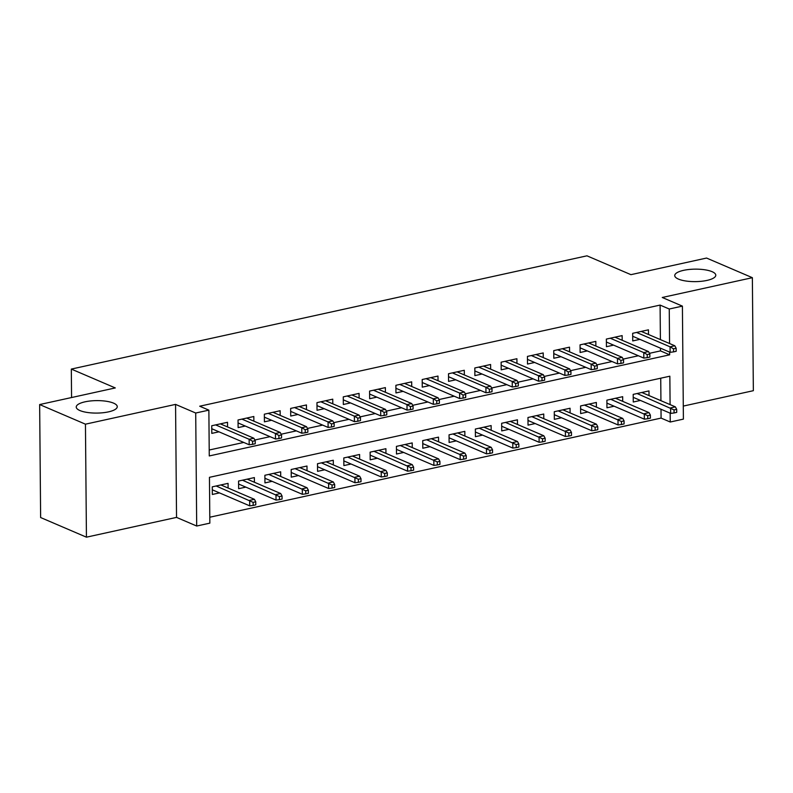 <?xml version="1.0" encoding="UTF-8"?>
<svg xmlns="http://www.w3.org/2000/svg" width="793" height="793" viewBox="0 0 793 793"><rect width="100%" height="100%" fill="white"/><g stroke="black" fill="none" stroke-linecap="round" stroke-linejoin="round"><path stroke-width="1.19" d="M113.587 403.151A20.519 6.235 179.5 0 1 117.265 406.67A20.519 6.235 179.5 0 1 102.921 412.747A20.519 6.235 179.5 0 1 79.915 410.546A20.519 6.235 179.5 0 1 76.237 407.027A20.519 6.235 179.5 0 1 90.58 400.951A20.519 6.235 179.5 0 1 113.587 403.151M712.104 271.682A20.519 6.235 179.5 0 1 715.782 275.211A20.519 6.235 179.5 0 1 701.438 281.287A20.519 6.235 179.5 0 1 678.421 279.086A20.519 6.235 179.5 0 1 674.744 275.567A20.519 6.235 179.5 0 1 689.097 269.481A20.519 6.235 179.5 0 1 712.104 271.682M670.095 404.608L669.847 376.199L209.451 477.327L209.848 523.142L196.694 526.027L195.712 413.024L208.866 410.14L209.263 455.945L669.659 354.818L669.629 352.102M176.542 517.393L175.56 404.39L85.446 424.176L39.65 404.549L40.631 517.542L86.437 537.178L176.542 517.393L196.694 526.027M683.279 406.085L753.35 390.691L752.369 277.689L662.254 297.484L682.406 306.118L683.397 419.12L670.244 422.015L670.164 413.183M209.798 517.214L661.084 418.089L670.244 422.015M85.446 424.176L86.437 537.178M39.65 404.549L115.282 387.936L71.32 369.082L586.959 255.822L630.931 274.665L706.563 258.052L752.369 277.689M227.561 426.951L227.522 422.282L211.731 425.752L211.8 433.384L218.967 431.818M253.869 421.172L253.829 416.503L238.039 419.973L238.108 427.605L245.275 426.039M280.177 415.393L280.137 410.724L264.347 414.194L264.416 421.826L271.583 420.26M306.485 409.614L306.445 404.945L290.654 408.415L290.724 416.047L297.89 414.481M332.792 403.835L332.753 399.166L316.962 402.636L317.031 410.268L324.198 408.702M359.1 398.056L359.06 393.387L343.28 396.857L343.339 404.489L350.506 402.923M385.408 392.277L385.368 387.608L369.588 391.078L369.647 398.72L376.814 397.144M411.716 386.498L411.676 381.839L395.895 385.299L395.955 392.941L403.122 391.365M438.023 380.719L437.984 376.06L422.203 379.52L422.263 387.162L429.429 385.586M464.331 374.94L464.292 370.281L448.511 373.741L448.57 381.383L455.737 379.807M490.639 369.161L490.599 364.502L474.819 367.962L474.878 375.604L482.055 374.028M516.947 363.382L516.907 358.723L501.126 362.183L501.196 369.825L508.363 368.249M543.255 357.603L543.215 352.944L527.434 356.404L527.504 364.046L534.67 362.47M569.562 351.824L569.523 347.165L553.742 350.625L553.811 358.267L560.978 356.691M595.87 346.045L595.83 341.386L580.05 344.856L580.119 352.488L587.286 350.912M622.188 340.266L622.138 335.608L606.358 339.077L606.427 346.71L613.594 345.133M649.021 395.568L648.981 390.909L633.201 394.379L633.27 402.011L640.437 400.435M622.713 401.347L622.674 396.688L606.893 400.158L606.952 407.79L614.129 406.214M596.405 407.126L596.366 402.467L580.585 405.937L580.645 413.569L587.811 411.993M570.098 412.905L570.058 408.246L554.277 411.716L554.337 419.348L561.503 417.772M543.79 418.684L543.75 414.025L527.969 417.495L528.029 425.127L535.196 423.551M517.482 424.463L517.442 419.804L501.662 423.274L501.721 430.906L508.888 429.33M491.174 430.242L491.135 425.583L475.354 429.043L475.413 436.685L482.58 435.109M464.867 436.021L464.827 431.362L449.046 434.822L449.106 442.464L456.272 440.888M438.559 441.8L438.519 437.141L422.728 440.601L422.798 448.243L429.965 446.667M412.251 447.579L412.211 442.92L396.421 446.38L396.49 454.022L403.657 452.446M385.943 453.358L385.904 448.699L370.113 452.159L370.182 459.801L377.349 458.225M359.635 459.137L359.596 454.478L343.805 457.938L343.875 465.58L351.041 464.004M333.328 464.916L333.288 460.257L317.497 463.717L317.567 471.359L324.733 469.783M307.02 470.695L306.98 466.026L291.19 469.496L291.259 477.138L298.426 475.562M280.712 476.474L280.672 471.805L264.882 475.275L264.951 482.907L272.118 481.341M254.404 482.253L254.365 477.584L238.574 481.054L238.643 488.686L245.81 487.12M661.084 418.089L661.005 409.257M660.926 400.673L660.738 378.202M228.097 488.032L228.057 483.363L212.266 486.833L212.336 494.465L219.502 492.899M660.4 339.592L660.093 305.087L199.707 406.214L208.866 410.14M209.213 450.018L243.748 442.435M254.84 439.996L270.056 436.656M281.148 434.217L296.364 430.877M307.456 428.438L322.672 425.098M333.764 422.659L348.979 419.319M360.072 416.88L375.287 413.54M386.379 411.101L401.595 407.761M412.687 405.332L427.903 401.982M438.995 399.553L454.211 396.203M465.303 393.774L480.518 390.424M491.61 387.995L506.826 384.645M517.918 382.216L533.134 378.866M544.226 376.437L559.442 373.087M570.534 370.658L585.749 367.318M596.842 364.879L612.057 361.539M623.149 359.1L638.365 355.76M649.457 353.321L660.5 350.893L660.47 348.177M648.496 334.487L648.446 329.829L632.665 333.298L632.735 340.931L639.901 339.354M71.32 369.082L71.568 397.531M175.56 404.39L195.712 413.024M660.093 305.087L669.252 309.012L682.406 306.118M669.56 343.518L669.252 309.012M660.5 350.893L669.659 354.818M632.695 336.262L670.125 352.31L670.075 346.819L636.551 332.445M673.525 348.831L673.544 351.884L676.181 351.299L676.151 348.246L673.525 348.831L670.075 346.819L674.813 345.778L641.279 331.405M670.125 352.31L673.544 351.884M676.151 348.246L674.813 345.778M674.08 412.965L676.716 412.38L676.687 409.327L674.05 409.912L674.08 412.965L670.66 413.391L670.61 407.899L675.349 406.859L641.815 392.485M674.05 409.912L637.076 393.526M670.66 413.391L633.22 397.343M675.349 406.859L676.687 409.327M606.387 342.041L643.817 358.089L643.767 352.598L610.243 338.224M647.217 354.61L647.237 357.663L649.873 357.078L649.844 354.025L647.217 354.61L643.767 352.598L648.505 351.557L614.971 337.184M643.817 358.089L647.237 357.663M649.844 354.025L648.505 351.557M580.08 347.82L617.509 363.868L617.46 358.377L583.935 343.993M620.909 360.389L620.929 363.442L623.566 362.857L623.536 359.804L620.909 360.389L617.46 358.377L622.198 357.336L588.664 342.963M617.509 363.868L620.929 363.442M623.536 359.804L622.198 357.336M553.772 353.599L591.201 369.647L591.152 364.156L557.628 349.772M594.601 366.158L594.621 369.221L597.258 368.636L597.228 365.583L594.601 366.158L591.152 364.156L595.89 363.115L562.356 348.742M591.201 369.647L594.621 369.221M597.228 365.583L595.89 363.115M527.454 359.378L564.894 375.426L564.844 369.934L531.32 355.551M568.284 371.937L568.313 375L570.95 374.415L570.92 371.362L568.284 371.937L564.844 369.934L569.582 368.894L536.048 354.511M564.894 375.426L568.313 375M570.92 371.362L569.582 368.894M647.772 418.744L650.409 418.159L650.379 415.106L647.742 415.691L647.772 418.744L644.352 419.17L644.303 413.678L649.041 412.638L615.507 398.264M647.742 415.691L610.769 399.305M644.352 419.17L606.913 403.122M649.041 412.638L650.379 415.106M621.464 424.523L624.091 423.938L624.071 420.885L621.434 421.47L621.464 424.523L618.044 424.949L617.995 419.457L622.733 418.417L589.199 404.043M621.434 421.47L584.461 405.084M618.044 424.949L580.605 408.901M622.733 418.417L624.071 420.885M595.156 430.302L597.783 429.717L597.763 426.664L595.127 427.249L595.156 430.302L591.737 430.728L591.687 425.236L596.425 424.196L562.891 409.822M595.127 427.249L558.153 410.863M591.737 430.728L554.297 414.68M596.425 424.196L597.763 426.664M568.849 436.081L571.475 435.496L571.456 432.443L568.819 433.028L568.849 436.081L565.429 436.507L565.379 431.015L570.108 429.975L536.583 415.601M568.819 433.028L531.845 416.642M565.429 436.507L527.989 420.459M570.108 429.975L571.456 432.443M501.146 365.157L538.586 381.205L538.536 375.704L505.002 361.33M541.976 377.716L542.006 380.779L544.642 380.194L544.613 377.141L541.976 377.716L538.536 375.704L543.274 374.673L509.74 360.29M538.586 381.205L542.006 380.779M544.613 377.141L543.274 374.673M542.541 441.86L545.168 441.275L545.148 438.222L542.511 438.807L542.541 441.86L539.121 442.286L539.071 436.794L543.8 435.754L510.276 421.38M542.511 438.807L505.537 422.411M539.121 442.286L501.682 426.238M543.8 435.754L545.148 438.222M474.838 370.936L512.278 386.984L512.228 381.483L478.694 367.109M515.668 383.495L515.698 386.548L518.325 385.973L518.305 382.92L515.668 383.495L512.228 381.483L516.967 380.452L483.433 366.069M512.278 386.984L515.698 386.548M518.305 382.92L516.967 380.452M448.531 376.715L485.97 392.763L485.921 387.262L452.387 372.888M489.36 389.274L489.39 392.327L492.017 391.752L491.997 388.699L489.36 389.274L485.921 387.262L490.659 386.221L457.125 371.848M485.97 392.763L489.39 392.327M491.997 388.699L490.659 386.221M422.223 382.494L459.662 398.542L459.613 393.041L426.079 378.667M463.053 395.053L463.082 398.106L465.709 397.531L465.689 394.478L463.053 395.053L459.613 393.041L464.351 392L430.817 377.627M459.662 398.542L463.082 398.106M465.689 394.478L464.351 392M395.915 388.273L433.355 404.321L433.305 398.82L399.771 384.446M436.745 400.832L436.774 403.885L439.401 403.31L439.381 400.257L436.745 400.832L433.305 398.82L438.033 397.779L404.509 383.406M433.355 404.321L436.774 403.885M439.381 400.257L438.033 397.779M369.607 394.052L407.047 410.1L406.997 404.599L373.463 390.225M410.437 406.611L410.467 409.664L413.094 409.089L413.074 406.036L410.437 406.611L406.997 404.599L411.726 403.558L378.202 389.185M407.047 410.1L410.467 409.664M413.074 406.036L411.726 403.558M516.233 447.639L518.86 447.054L518.84 444.001L516.203 444.576L516.233 447.639L512.813 448.065L512.764 442.573L517.492 441.532L483.968 427.159M516.203 444.576L479.23 428.19M512.813 448.065L475.374 432.016M517.492 441.532L518.84 444.001M489.925 453.418L492.552 452.833L492.532 449.78L489.896 450.355L489.925 453.418L486.496 453.844L486.456 448.352L491.184 447.311L457.66 432.928M489.896 450.355L452.922 433.969M486.496 453.844L449.066 437.795M491.184 447.311L492.532 449.78M463.618 459.197L466.244 458.612L466.215 455.559L463.588 456.134L463.618 459.197L460.188 459.623L460.148 454.121L464.876 453.09L431.352 438.707M463.588 456.134L426.614 439.748M460.188 459.623L422.758 443.574M464.876 453.09L466.215 455.559M437.31 464.966L439.937 464.391L439.907 461.338L437.28 461.913L437.31 464.966L433.88 465.402L433.84 459.9L438.569 458.869L405.045 444.486M437.28 461.913L400.306 445.527M433.88 465.402L396.45 449.353M438.569 458.869L439.907 461.338M411.002 470.745L413.629 470.17L413.599 467.117L410.972 467.692L411.002 470.745L407.572 471.181L407.523 465.679L412.261 464.639L378.737 450.265M410.972 467.692L373.999 451.306M407.572 471.181L370.143 455.132M412.261 464.639L413.599 467.117M343.3 399.831L380.739 415.879L380.69 410.377L347.156 396.004M384.129 412.39L384.159 415.443L386.786 414.868L386.766 411.815L384.129 412.39L380.69 410.377L385.418 409.337L351.894 394.964M380.739 415.879L384.159 415.443M386.766 411.815L385.418 409.337M384.694 476.524L387.321 475.949L387.291 472.896L384.664 473.471L384.694 476.524L381.264 476.96L381.215 471.458L385.953 470.418L352.429 456.044M384.664 473.471L347.691 457.085M381.264 476.96L343.835 460.911M385.953 470.418L387.291 472.896M316.992 405.61L354.421 421.658L354.382 416.156L320.848 401.783M357.821 418.169L357.851 421.222L360.478 420.647L360.458 417.594L357.821 418.169L354.382 416.156L359.11 415.116L325.586 400.743M354.421 421.658L357.851 421.222M360.458 417.594L359.11 415.116M358.386 482.303L361.013 481.728L360.984 478.675L358.357 479.25L358.386 482.303L354.957 482.739L354.907 477.237L359.645 476.196L326.121 461.823M358.357 479.25L321.383 462.864M354.957 482.739L317.527 466.69M359.645 476.196L360.984 478.675M290.684 411.389L328.114 427.437L328.074 421.935L294.54 407.562M331.514 423.948L331.543 427.001L334.17 426.426L334.14 423.373L331.514 423.948L328.074 421.935L332.802 420.895L299.278 406.522M328.114 427.437L331.543 427.001M334.14 423.373L332.802 420.895M332.079 488.082L334.705 487.507L334.676 484.454L332.049 485.029L332.079 488.082L328.649 488.518L328.599 483.016L333.338 481.975L299.813 467.602M332.049 485.029L295.075 468.643M328.649 488.518L291.219 472.469M333.338 481.975L334.676 484.454M264.376 417.168L301.806 433.216L301.766 427.714L268.232 413.341M305.206 429.727L305.236 432.78L307.862 432.205L307.833 429.152L305.206 429.727L301.766 427.714L306.494 426.674L272.97 412.301M301.806 433.216L305.236 432.78M307.833 429.152L306.494 426.674M305.771 493.861L308.398 493.286L308.368 490.233L305.741 490.808L305.771 493.861L302.341 494.297L302.292 488.795L307.03 487.754L273.506 473.381M305.741 490.808L268.768 474.422M302.341 494.297L264.912 478.248M307.03 487.754L308.368 490.233M238.069 422.947L275.498 438.995L275.449 433.493L241.924 419.12M278.898 435.506L278.928 438.559L281.555 437.984L281.525 434.931L278.898 435.506L275.449 433.493L280.187 432.453L246.663 418.08M275.498 438.995L278.928 438.559M281.525 434.931L280.187 432.453M279.453 499.64L282.09 499.065L282.06 496.012L279.433 496.587L279.453 499.64L276.033 500.076L275.984 494.574L280.722 493.533L247.198 479.16M279.433 496.587L242.46 480.201M276.033 500.076L238.604 484.027M280.722 493.533L282.06 496.012M211.761 428.726L249.19 444.774L249.141 439.272L215.617 424.899M252.59 441.285L252.62 444.338L255.247 443.763L255.217 440.71L252.59 441.285L249.141 439.272L253.879 438.232L220.355 423.858M249.19 444.774L252.62 444.338M255.217 440.71L253.879 438.232M253.145 505.419L255.782 504.844L255.752 501.791L253.126 502.365L253.145 505.419L249.726 505.855L249.676 500.353L254.414 499.312L220.88 484.939M253.126 502.365L216.152 485.98M249.726 505.855L212.296 489.806M254.414 499.312L255.752 501.791"/></g></svg>
